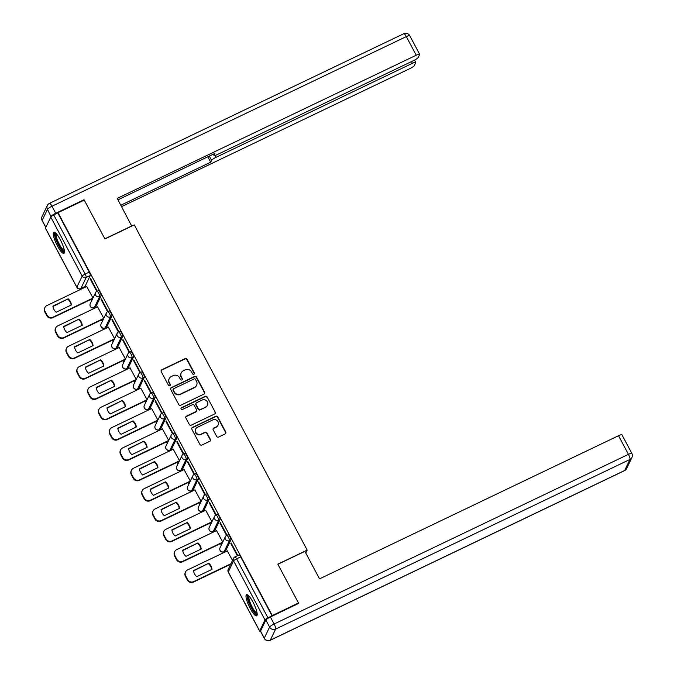 <?xml version="1.0" encoding="UTF-8"?>
<svg xmlns="http://www.w3.org/2000/svg" width="674" height="674" viewBox="0 0 674 674"><rect width="100%" height="100%" fill="white"/><g stroke="black" fill="none" stroke-linecap="round" stroke-linejoin="round"><path stroke-width="1.01" d="M193.885 374.18A1.028 0.986 25.6 0 0 194.314 372.857L187.077 359.259A1.474 1.407 25.6 0 0 185.106 358.593L161.836 369.74A1.474 1.407 25.6 0 0 161.221 371.635L168.449 385.233A1.028 0.986 25.6 0 0 170.286 385.25A1.028 0.986 25.6 0 0 170.261 384.365L169.326 382.605A4.71 4.507 25.6 0 1 171.289 376.53L173.226 375.603A4.71 4.507 25.6 0 1 179.537 377.718L180.48 379.479A1.028 0.986 25.6 0 0 182.309 379.487A1.028 0.986 25.6 0 0 182.283 378.611L181.348 376.85A4.71 4.507 25.6 0 1 183.311 370.776L185.249 369.849A4.71 4.507 25.6 0 1 191.568 371.964L192.503 373.716A1.028 0.986 25.6 0 0 193.885 374.18M194.222 373.918A1.028 0.986 25.6 0 0 194.12 373.244L186.892 359.646A1.474 1.407 25.6 0 0 184.92 358.981L161.65 370.127A1.474 1.407 25.6 0 0 161.111 370.582M170.168 385.427A1.028 0.986 25.6 0 0 170.075 384.761L169.326 382.605M182.191 379.673A1.028 0.986 25.6 0 0 182.098 378.999L181.348 376.85M60.323 239.742A11.702 2.679 -115.6 0 0 53.802 232.235A11.702 2.679 -115.6 0 0 57.4 245.842A11.702 2.679 -115.6 0 0 63.912 253.348A11.702 2.679 -115.6 0 0 60.323 239.742M253.053 602.219A11.702 2.679 -115.6 0 0 246.541 594.721A11.702 2.679 -115.6 0 0 250.13 608.319A11.702 2.679 -115.6 0 0 256.651 615.825A11.702 2.679 -115.6 0 0 253.053 602.219M216.649 436.381A1.474 1.407 25.6 0 0 218.629 437.038L225.158 433.913A1.474 1.407 25.6 0 0 225.765 432.017L217.736 416.911A1.474 1.407 25.6 0 0 215.764 416.254L192.494 427.392A1.474 1.407 25.6 0 0 191.879 429.296L199.908 444.393A1.474 1.407 25.6 0 0 201.88 445.059L209.766 441.276A1.474 1.407 25.6 0 0 210.381 439.381L206.943 432.919A1.474 1.407 25.6 0 0 204.972 432.253L201.063 434.132A3.943 3.774 25.6 0 1 195.687 429.001A3.943 3.774 25.6 0 1 197.423 427.282L212.74 419.944A3.943 3.774 25.6 0 1 218.115 425.075A3.943 3.774 25.6 0 1 216.379 426.794L213.827 428.015A1.474 1.407 25.6 0 0 213.211 429.919L216.649 436.381M58.04 212.655L84.258 200.111L104.917 238.967L134.286 224.897L307.192 550.094L277.823 564.155L298.481 603.011L272.271 615.556L58.04 212.655L53.777 215.006L85.177 274.065A2.999 0.691 64.4 0 1 86.188 277.461L80.888 288.523A2.999 0.691 64.4 0 1 80.796 288.624A2.999 0.691 64.4 0 1 80.644 288.632M203.995 394.113A1.474 1.407 25.6 0 0 204.601 392.209L196.572 377.111A1.474 1.407 25.6 0 0 194.601 376.446L171.331 387.592A1.474 1.407 25.6 0 0 170.716 389.488L178.745 404.594A1.474 1.407 25.6 0 0 180.716 405.251L203.995 394.113M207.154 397.011L215.183 412.109A1.474 1.407 25.6 0 1 214.576 414.013L191.298 425.151A1.474 1.407 25.6 0 1 189.327 424.494L185.889 418.032A1.474 1.407 25.6 0 1 186.504 416.128L195.94 411.612A1.474 1.407 25.6 0 0 196.555 409.716L194.272 405.428A1.474 1.407 25.6 0 0 192.301 404.762L182.477 409.472A1.028 0.986 25.6 0 1 181.07 408.132A1.028 0.986 25.6 0 1 181.525 407.677L205.182 396.346A1.474 1.407 25.6 0 1 207.154 397.011L215.183 412.109M84.048 287.065L84.351 287.63M90.687 299.551L91.504 301.084M94.865 307.411L95.16 307.967M101.504 319.889L102.313 321.422M105.683 327.749L105.978 328.314M112.314 340.227L113.131 341.76M116.492 348.087L116.796 348.652M123.131 360.573L123.949 362.107M127.31 368.434L127.613 368.99M133.949 380.911L134.766 382.444M138.128 388.772L138.423 389.336M144.758 401.249L145.576 402.782M148.946 409.11L149.24 409.674M155.576 421.595L156.393 423.129M159.755 429.456L160.058 430.012M166.394 441.933L167.211 443.467M170.573 449.794L170.876 450.358M177.211 462.271L178.02 463.805M181.39 470.132L181.685 470.696M188.021 482.618L188.838 484.151M192.2 490.478L192.503 491.034M198.838 502.956L199.656 504.489M203.017 510.816L203.321 511.381M209.656 523.294L210.473 524.827M213.835 531.154L214.13 531.719M220.474 543.64L221.283 545.173M224.653 551.5L224.948 552.057M272.271 615.556L267.999 617.906A2.999 0.531 152 0 0 264.992 619.945L259.692 631.016A2.999 0.531 152 0 0 259.675 631.159A2.999 0.531 152 0 0 260.552 631.108M298.481 603.011L298.178 603.643M57.854 213.051L89.263 272.111A2.999 0.691 64.4 0 1 90.274 275.506L84.975 286.568L80.888 288.523A2.999 2.873 25.6 0 1 76.87 287.183L82.169 276.113L50.761 217.045A2.999 0.531 -28 0 1 53.777 215.006M45.461 228.115L76.87 287.183A2.999 0.531 152 0 0 76.853 287.326L45.444 228.259A2.999 0.531 -28 0 1 45.461 228.115L50.761 217.045M90.257 279.112L96.5 290.848L96.778 290.267L90.535 278.531L90.257 279.112L90.729 278.893M101.075 299.458L107.309 311.194L107.596 310.604L101.353 298.868L101.075 299.458L101.547 299.231M103.796 318.33L97.536 306.839M111.884 319.796L118.127 331.532L118.405 330.942L112.17 319.206L111.884 319.796L112.364 319.569M114.614 338.677L108.354 327.176M122.702 340.134L128.945 351.87L129.223 351.289L122.988 339.553L122.702 340.134L123.173 339.915M125.423 359.015L119.163 347.514M133.519 360.48L139.762 372.216L140.04 371.627L133.797 359.891L133.519 360.48L133.991 360.253M136.241 379.352L129.981 367.861M144.337 380.818L150.572 392.554L150.858 391.965L144.615 380.229L144.337 380.818L144.809 380.591M147.058 399.699L140.799 388.199M155.146 401.156L161.389 412.892L161.667 412.311L155.433 400.575L155.146 401.156L155.618 400.937M157.876 420.037L151.616 408.537M165.964 421.503L172.207 433.239L172.485 432.649L166.242 420.913L165.964 421.503L166.436 421.275M168.685 440.375L162.426 428.883M176.782 441.841L183.016 453.577L183.303 452.987L177.06 441.251L176.782 441.841L177.254 441.613M179.503 460.721L173.243 449.221M187.599 462.179L193.834 473.915L194.112 473.333L187.877 461.597L187.599 462.179L188.071 461.951M190.321 481.059L184.061 469.559M198.409 482.525L204.652 494.261L204.93 493.671L198.695 481.935L198.409 482.525L198.881 482.298M201.138 501.397L194.879 489.905M209.226 502.863L215.469 514.599L215.747 514.009L209.504 502.273L209.226 502.863L209.698 502.636M211.948 521.743L205.688 510.243M220.044 523.201L226.279 534.937L226.565 534.356L220.322 522.62L220.044 523.201L220.516 522.973M222.765 542.081L216.506 530.581M230.853 543.547L237.096 555.283L237.374 554.694L231.14 542.958L230.853 543.547L231.325 543.32M232.513 560.414L227.323 550.928M226.649 535.409A2.999 0.691 64.4 0 1 226.742 535.316L228.191 534.617A2.999 0.691 -115.6 0 1 229.986 536.782A2.999 0.691 -115.6 0 1 230.87 539.933L225.571 551.003L224.122 551.694A2.999 0.691 64.4 0 1 224.029 551.795A2.999 0.691 64.4 0 1 223.878 551.795M215.84 515.071A2.999 0.691 64.4 0 1 215.924 514.97L217.373 514.279A2.999 0.691 -115.6 0 1 219.168 516.444A2.999 0.691 -115.6 0 1 220.061 519.595L214.753 530.657L213.304 531.356A2.999 0.691 64.4 0 1 213.22 531.449A2.999 0.691 64.4 0 1 213.068 531.457M205.022 494.733A2.999 0.691 64.4 0 1 205.115 494.632L206.564 493.941A2.999 0.691 -115.6 0 1 208.359 496.106A2.999 0.691 -115.6 0 1 209.243 499.249L203.944 510.319L202.495 511.01A2.999 0.691 64.4 0 1 202.402 511.111A2.999 0.691 64.4 0 1 202.251 511.111M194.205 474.386A2.999 0.691 64.4 0 1 194.297 474.294L195.746 473.595A2.999 0.691 -115.6 0 1 197.541 475.76A2.999 0.691 -115.6 0 1 198.426 478.911L193.126 489.981L191.677 490.672A2.999 0.691 64.4 0 1 191.585 490.773A2.999 0.691 64.4 0 1 191.433 490.773M183.387 454.049A2.999 0.691 64.4 0 1 183.48 453.947L184.929 453.257A2.999 0.691 -115.6 0 1 186.723 455.422A2.999 0.691 -115.6 0 1 187.616 458.573L182.309 469.635L180.859 470.334A2.999 0.691 64.4 0 1 180.767 470.427A2.999 0.691 64.4 0 1 180.615 470.435M172.578 433.711A2.999 0.691 64.4 0 1 172.662 433.609L174.111 432.919A2.999 0.691 -115.6 0 1 175.906 435.084A2.999 0.691 -115.6 0 1 176.799 438.226L171.491 449.297L170.042 449.988A2.999 0.691 64.4 0 1 169.958 450.089A2.999 0.691 64.4 0 1 169.806 450.089M161.76 413.364A2.999 0.691 64.4 0 1 161.853 413.272L163.302 412.572A2.999 0.691 -115.6 0 1 165.096 414.737A2.999 0.691 -115.6 0 1 165.981 417.888L160.682 428.959L159.233 429.65A2.999 0.691 64.4 0 1 159.14 429.751A2.999 0.691 64.4 0 1 158.988 429.751M150.942 393.026A2.999 0.691 64.4 0 1 151.035 392.925L152.484 392.234A2.999 0.691 -115.6 0 1 154.279 394.4A2.999 0.691 -115.6 0 1 155.163 397.55L149.864 408.613L148.415 409.312A2.999 0.691 64.4 0 1 148.322 409.404A2.999 0.691 64.4 0 1 148.17 409.413M140.125 372.688A2.999 0.691 64.4 0 1 140.217 372.587L141.666 371.896A2.999 0.691 -115.6 0 1 143.461 374.062A2.999 0.691 -115.6 0 1 144.354 377.204L139.046 388.275L137.597 388.965A2.999 0.691 64.4 0 1 137.504 389.067A2.999 0.691 64.4 0 1 137.353 389.075M129.315 352.342A2.999 0.691 64.4 0 1 129.408 352.249L130.857 351.55A2.999 0.691 -115.6 0 1 132.652 353.715A2.999 0.691 -115.6 0 1 133.536 356.866L128.237 367.937L126.788 368.627A2.999 0.691 64.4 0 1 126.695 368.729A2.999 0.691 64.4 0 1 126.543 368.729M118.498 332.004A2.999 0.691 64.4 0 1 118.59 331.903L120.039 331.212A2.999 0.691 -115.6 0 1 121.834 333.377A2.999 0.691 -115.6 0 1 122.719 336.528L117.419 347.59L115.97 348.289A2.999 0.691 64.4 0 1 115.877 348.382A2.999 0.691 64.4 0 1 115.726 348.391M107.68 311.666A2.999 0.691 64.4 0 1 107.773 311.565L109.222 310.874A2.999 0.691 -115.6 0 1 111.016 313.039A2.999 0.691 -115.6 0 1 111.901 316.182L106.602 327.252L105.152 327.943A2.999 0.691 64.4 0 1 105.06 328.044A2.999 0.691 64.4 0 1 104.908 328.053M96.871 291.32A2.999 0.691 64.4 0 1 96.955 291.227L98.404 290.528A2.999 0.691 -115.6 0 1 100.199 292.693A2.999 0.691 -115.6 0 1 101.092 295.844L95.784 306.914L94.335 307.605A2.999 0.691 64.4 0 1 94.25 307.706A2.999 0.691 64.4 0 1 94.099 307.706M307.192 550.094L305.785 553.034M92.978 297.992L86.719 286.492M272.085 615.952L240.677 556.884A2.999 0.691 -115.6 0 0 239.009 554.963L234.923 556.918A2.999 0.691 64.4 0 1 236.591 558.839L267.999 617.906M181.239 372.832L181.053 373.228A4.71 4.507 25.6 0 0 181.163 377.238M169.216 378.594L169.031 378.982A4.71 4.507 25.6 0 0 169.14 383.001M204.525 393.658A1.474 1.407 25.6 0 0 204.416 392.605L196.387 377.499A1.474 1.407 25.6 0 0 194.415 376.842L171.137 387.98A1.474 1.407 25.6 0 0 170.598 388.435M195.511 379.386A1.028 0.986 25.6 0 0 194.129 378.923L173.698 388.704A1.028 0.986 25.6 0 0 173.277 390.027L174.263 391.889A4.71 4.507 25.6 0 0 180.573 394.004L194.542 387.314A4.71 4.507 25.6 0 0 196.496 381.24L195.511 379.386M173.252 389.151L173.058 389.547A1.028 0.986 25.6 0 0 173.083 390.423L173.277 390.027M196.614 385.258L196.42 385.646A4.71 4.507 25.6 0 1 194.348 387.71L180.388 394.391A4.71 4.507 25.6 0 1 174.069 392.276L173.083 390.423M215.107 413.558A1.474 1.407 25.6 0 0 214.998 412.505M196.589 410.972L196.404 411.359A1.474 1.407 25.6 0 1 195.755 411.999L186.319 416.524A1.474 1.407 25.6 0 0 185.78 416.979M206.969 397.399A1.474 1.407 25.6 0 0 204.997 396.742L181.331 408.065A1.028 0.986 25.6 0 0 180.994 408.334M205.738 406.919A3.943 3.774 25.6 0 0 206.598 400.828A3.943 3.774 25.6 0 0 202.09 400.078L196.698 402.664A1.474 1.407 25.6 0 0 196.083 404.56L198.367 408.848A1.474 1.407 25.6 0 0 200.338 409.506L205.545 407.315A3.943 3.774 25.6 0 0 207.28 405.596L207.466 405.2M196.05 403.305L195.864 403.692A1.474 1.407 25.6 0 0 195.898 404.948L196.083 404.56M205.545 407.315L200.153 409.902A1.474 1.407 25.6 0 1 198.173 409.236L195.898 404.948M218.115 425.075L217.929 425.463A3.943 3.774 25.6 0 1 216.194 427.181L213.641 428.411A1.474 1.407 25.6 0 0 213.102 428.866M195.687 429.001L195.502 429.397A3.943 3.774 25.6 0 0 200.869 434.519L201.063 434.132M210.305 440.821A1.474 1.407 25.6 0 0 210.195 439.768L206.758 433.306A1.474 1.407 25.6 0 0 204.786 432.649L200.869 434.519M225.689 433.458A1.474 1.407 25.6 0 0 225.579 432.405L217.55 417.307A1.474 1.407 25.6 0 0 215.579 416.642L192.301 427.788A1.474 1.407 25.6 0 0 191.77 428.243M68.167 298.818L52.909 306.122A9.377 8.973 25.6 0 0 56.169 312.247L71.419 304.943A9.377 8.973 25.6 0 0 68.167 298.818L52.951 306.493M86.836 286.442L46.894 305.566A4.499 4.305 25.6 0 0 45.023 311.363L47.037 315.146A4.499 4.305 25.6 0 0 53.069 317.168L92.936 298.077M71.132 305.078A9.377 8.973 25.6 0 0 67.922 299.323M92.7 298.582L52.825 317.673A4.499 4.305 -154.4 0 1 46.792 315.659L44.779 311.877A4.499 4.305 -154.4 0 1 44.669 308.035L44.914 307.529M78.976 319.156L63.718 326.46A9.377 8.973 25.6 0 0 66.979 332.585L82.236 325.281A9.377 8.973 25.6 0 0 78.976 319.156L63.769 326.831M97.654 306.78L57.711 325.904A4.499 4.305 25.6 0 0 55.841 331.709L57.846 335.492A4.499 4.305 25.6 0 0 63.878 337.506L103.754 318.414M81.95 325.424A9.377 8.973 25.6 0 0 78.732 319.661M103.51 318.928L63.634 338.019A4.499 4.305 -154.4 0 1 57.61 335.997L55.597 332.215A4.499 4.305 -154.4 0 1 55.487 328.381L55.731 327.867M89.794 339.494L74.536 346.798A9.377 8.973 25.6 0 0 77.796 352.932L93.054 345.627A9.377 8.973 25.6 0 0 89.794 339.494L74.587 347.169M108.472 327.117L68.529 346.242A4.499 4.305 25.6 0 0 66.659 352.047L68.664 355.83A4.499 4.305 25.6 0 0 74.696 357.852L114.572 338.761M92.768 345.762A9.377 8.973 25.6 0 0 89.549 340.008M114.327 339.266L74.452 358.357A4.499 4.305 -154.4 0 1 68.419 356.335L66.414 352.553A4.499 4.305 -154.4 0 1 66.305 348.719L66.549 348.214M131.75 226.119L117.217 198.392L416.229 55.234L406.312 36.59L51.982 206.236L55.731 213.27L84.048 199.715L104.849 238.832L131.851 225.9M215.099 155.433L216.084 157.295L412.345 63.331L411.443 61.62M216.084 157.295A4.499 0.792 152 0 0 211.569 160.361L209.294 156.082M120.848 205.216L210.692 162.198L211.569 160.361M121.598 206.632L409.8 68.647A4.499 0.792 152 0 0 414.316 65.58L415.74 62.606A4.499 0.792 152 0 0 415.757 62.387A4.499 0.792 152 0 0 412.345 63.331M51.03 216.716L47.466 209.302L42.167 220.364L45.849 227.298M213.422 154.11L214.029 155.239A4.499 0.792 152 0 0 214.003 155.458A4.499 0.792 152 0 0 217.416 154.514L413.676 60.55A4.499 0.792 152 0 0 418.192 57.484L419.616 54.51A4.499 0.792 152 0 0 419.641 54.291A4.499 0.792 152 0 0 416.229 55.234M214.029 155.239L214.905 153.402L117.975 199.807M83.745 200.355L84.048 199.715M55.731 213.27A4.499 0.792 152 0 0 51.216 216.337M207.819 156.798L210.692 162.198M265.859 620.021L260.552 631.091L264.301 638.135L269.6 627.064L265.859 620.021A4.499 0.792 -28 0 1 270.375 616.963L298.692 603.399L277.89 564.281L304.892 551.357L319.527 578.865L618.53 435.707A4.499 0.792 -28 0 1 621.942 434.764L631.858 453.417A4.499 0.792 152 0 0 628.446 454.352L618.53 435.707M264.275 638.354A4.499 4.499 0 0 0 270.19 640.3A4.499 1.028 -115.6 0 0 270.333 640.148L624.655 470.503L629.963 459.441L275.632 629.086L270.333 640.148A4.499 4.305 25.6 0 1 264.301 638.135A4.499 0.792 152 0 0 264.275 638.354L260.535 631.311A4.499 0.792 -28 0 1 260.552 631.091M64.443 251.309A10.127 2.317 64.4 0 1 58.411 244.477A10.127 2.317 64.4 0 1 55.234 233.482A10.127 2.317 64.4 0 1 55.723 233.103M56.313 233.701A9.377 2.148 -115.6 0 0 56.237 233.819A9.377 2.148 -115.6 0 0 58.748 243.129A9.377 2.148 -115.6 0 0 64.342 250.475M54.51 232.252A11.627 2.662 -115.6 0 0 57.509 243.432A11.627 2.662 -115.6 0 0 64.333 252.784M257.173 613.787A10.127 2.317 64.4 0 1 251.149 606.962A10.127 2.317 64.4 0 1 247.965 595.968A10.127 2.317 64.4 0 1 248.462 595.58M249.043 596.178A9.377 2.148 -115.6 0 0 248.976 596.305A9.377 2.148 -115.6 0 0 251.478 605.614A9.377 2.148 -115.6 0 0 257.08 612.961M247.24 594.738A11.627 2.662 -115.6 0 0 250.248 605.918A11.627 2.662 -115.6 0 0 257.072 615.269M100.611 359.84L85.354 367.145A9.377 8.973 25.6 0 0 88.614 373.27L103.872 365.965A9.377 8.973 25.6 0 0 100.611 359.84L85.396 367.515M119.281 347.464L79.338 366.589A4.499 4.305 25.6 0 0 77.468 372.385L79.481 376.168A4.499 4.305 25.6 0 0 85.514 378.19L125.389 359.099M103.577 366.1A9.377 8.973 25.6 0 0 100.367 360.346M125.145 359.604L85.269 378.695A4.499 4.305 -154.4 0 1 79.237 376.682L77.224 372.899A4.499 4.305 -154.4 0 1 77.122 369.057L77.358 368.552M111.429 380.178L96.171 387.483A9.377 8.973 25.6 0 0 99.423 393.608L114.681 386.303A9.377 8.973 25.6 0 0 111.429 380.178L96.214 387.853M130.099 367.802L90.156 386.927A4.499 4.305 25.6 0 0 88.286 392.731L90.299 396.514A4.499 4.305 25.6 0 0 96.323 398.528L136.199 379.437M114.395 386.446A9.377 8.973 25.6 0 0 111.185 380.684M135.954 379.951L96.087 399.042A4.499 4.305 -154.4 0 1 90.055 397.02L88.041 393.237A4.499 4.305 -154.4 0 1 87.932 389.404L88.176 388.89M122.238 400.516L106.981 407.821A9.377 8.973 25.6 0 0 110.241 413.954L125.499 406.649A9.377 8.973 25.6 0 0 122.238 400.516L107.031 408.191M140.917 388.14L100.974 407.264A4.499 4.305 25.6 0 0 99.103 413.069L101.108 416.852A4.499 4.305 25.6 0 0 107.141 418.874L147.016 399.783M125.212 406.784A9.377 8.973 25.6 0 0 121.994 401.03M146.772 400.289L106.896 419.38A4.499 4.305 -154.4 0 1 100.864 417.358L98.859 413.575A4.499 4.305 -154.4 0 1 98.749 409.741L98.994 409.236M133.056 420.862L117.798 428.167A9.377 8.973 25.6 0 0 121.059 434.292L136.317 426.987A9.377 8.973 25.6 0 0 133.056 420.862L117.849 428.538M151.734 408.486L111.791 427.611A4.499 4.305 25.6 0 0 109.913 433.407L111.926 437.19A4.499 4.305 25.6 0 0 117.958 439.212L157.834 420.121M136.022 427.122A9.377 8.973 25.6 0 0 132.812 421.368M157.59 420.627L117.714 439.718A4.499 4.305 -154.4 0 1 111.682 437.704L109.668 433.921A4.499 4.305 -154.4 0 1 109.567 430.079L109.811 429.574M143.874 441.2L128.616 448.505A9.377 8.973 25.6 0 0 131.877 454.63L147.126 447.325A9.377 8.973 25.6 0 0 143.874 441.2L128.658 448.876M162.544 428.824L122.601 447.949A4.499 4.305 25.6 0 0 120.73 453.754L122.744 457.536A4.499 4.305 25.6 0 0 128.776 459.55L168.652 440.459M146.839 447.469A9.377 8.973 25.6 0 0 143.629 441.706M168.407 440.973L128.532 460.064A4.499 4.305 -154.4 0 1 122.5 458.042L120.486 454.259A4.499 4.305 -154.4 0 1 120.376 450.426L120.621 449.912M154.683 461.538L139.434 468.843A9.377 8.973 25.6 0 0 142.686 474.976L157.943 467.672A9.377 8.973 25.6 0 0 154.683 461.538L139.476 469.214M173.361 449.162L133.418 468.287A4.499 4.305 25.6 0 0 131.548 474.092L133.553 477.874A4.499 4.305 25.6 0 0 139.585 479.896L179.461 460.805M157.657 467.807A9.377 8.973 25.6 0 0 154.447 462.052M179.217 461.311L139.341 480.402A4.499 4.305 -154.4 0 1 133.317 478.38L131.304 474.597A4.499 4.305 -154.4 0 1 131.194 470.764L131.438 470.258M165.501 481.885L150.243 489.189A9.377 8.973 25.6 0 0 153.504 495.314L168.761 488.01A9.377 8.973 25.6 0 0 165.501 481.885L150.294 489.56M184.179 469.508L144.236 488.633A4.499 4.305 25.6 0 0 142.366 494.43L144.371 498.212A4.499 4.305 25.6 0 0 150.403 500.234L190.279 481.143M168.475 488.144A9.377 8.973 25.6 0 0 165.256 482.39M190.034 481.649L150.159 500.74A4.499 4.305 -154.4 0 1 144.126 498.726L142.121 494.943A4.499 4.305 -154.4 0 1 142.012 491.102L142.256 490.596M176.318 502.223L161.061 509.527A9.377 8.973 25.6 0 0 164.321 515.652L179.579 508.348A9.377 8.973 25.6 0 0 176.318 502.223L161.103 509.898M194.988 489.846L155.045 508.971A4.499 4.305 25.6 0 0 153.175 514.776L155.189 518.559A4.499 4.305 25.6 0 0 161.221 520.572L201.096 501.481M179.284 508.491A9.377 8.973 25.6 0 0 176.074 502.728M200.852 501.995L160.976 521.086A4.499 4.305 -154.4 0 1 154.944 519.064L152.931 515.281A4.499 4.305 -154.4 0 1 152.829 511.448L153.074 510.934M187.136 522.561L171.878 529.865A9.377 8.973 25.6 0 0 175.13 535.999L190.388 528.694A9.377 8.973 25.6 0 0 187.136 522.561L171.921 530.236M205.806 510.184L165.863 529.309A4.499 4.305 25.6 0 0 163.993 535.114L166.006 538.897A4.499 4.305 25.6 0 0 172.038 540.919L211.906 521.828M190.102 528.829A9.377 8.973 25.6 0 0 186.892 523.075M211.67 522.333L171.794 541.424A4.499 4.305 -154.4 0 1 165.762 539.402L163.748 535.619A4.499 4.305 -154.4 0 1 163.639 531.786L163.883 531.281M197.945 542.907L182.688 550.211A9.377 8.973 25.6 0 0 185.948 556.336L201.206 549.032A9.377 8.973 25.6 0 0 197.945 542.907L182.738 550.582M216.624 530.531L176.681 549.655A4.499 4.305 25.6 0 0 174.81 555.452L176.815 559.235A4.499 4.305 25.6 0 0 182.848 561.257L222.723 542.166M200.919 549.167A9.377 8.973 25.6 0 0 197.701 543.413M222.479 542.671L182.603 561.762A4.499 4.305 -154.4 0 1 176.571 559.749L174.566 555.966A4.499 4.305 -154.4 0 1 174.456 552.124L174.701 551.618M208.763 563.245L193.505 570.549A9.377 8.973 25.6 0 0 196.766 576.674L212.024 569.37A9.377 8.973 25.6 0 0 208.763 563.245L193.556 570.92M227.441 550.869L187.498 569.993A4.499 4.305 25.6 0 0 185.62 575.798L187.633 579.581A4.499 4.305 25.6 0 0 193.665 581.595L230.904 563.767M211.737 569.513A9.377 8.973 25.6 0 0 208.519 563.75M230.66 564.273L193.421 582.109A4.499 4.305 -154.4 0 1 187.389 580.087L185.384 576.304A4.499 4.305 -154.4 0 1 185.274 572.47L185.518 571.956M264.992 619.945L233.583 560.886L228.284 571.948L259.692 631.016M90.274 275.506L86.188 277.461A2.999 2.873 25.6 0 1 82.169 276.113A2.999 0.531 -28 0 1 85.177 274.065L89.263 272.111M230.87 539.933L229.421 540.624L224.122 551.694A2.999 2.873 -154.4 0 1 220.103 550.346A2.999 2.873 25.6 0 1 220.027 547.794A2.999 2.999 0 0 0 224.029 551.795L225.478 551.096M220.061 519.595L218.612 520.286L213.304 531.356A2.999 2.873 -154.4 0 1 209.285 530.008A2.999 2.873 25.6 0 1 209.218 527.447A2.999 2.999 0 0 0 213.22 531.449L214.669 530.758M209.243 499.249L207.794 499.948L202.495 511.01A2.999 2.873 -154.4 0 1 198.468 509.662A2.999 2.873 25.6 0 1 198.4 507.109A2.999 2.999 0 0 0 202.402 511.111L203.851 510.42M198.426 478.911L196.977 479.602L191.677 490.672A2.999 2.873 -154.4 0 1 187.658 489.324A2.999 2.873 25.6 0 1 187.583 486.771A2.999 2.999 0 0 0 191.585 490.773L193.034 490.074M187.616 458.573L186.167 459.264L180.859 470.334A2.999 2.873 -154.4 0 1 176.841 468.986A2.999 2.873 25.6 0 1 176.765 466.425A2.999 2.999 0 0 0 180.767 470.427L182.216 469.736M176.799 438.226L175.35 438.926L170.042 449.988A2.999 2.873 -154.4 0 1 166.023 448.64A2.999 2.873 25.6 0 1 165.956 446.087A2.999 2.999 0 0 0 169.958 450.089L171.407 449.398M165.981 417.888L164.532 418.579L159.233 429.65A2.999 2.873 -154.4 0 1 155.205 428.302A2.999 2.873 25.6 0 1 155.138 425.749A2.999 2.999 0 0 0 159.14 429.751L160.589 429.052M155.163 397.55L153.714 398.241L148.415 409.312A2.999 2.873 -154.4 0 1 144.396 407.964A2.999 2.873 25.6 0 1 144.32 405.403A2.999 2.999 0 0 0 148.322 409.404L149.771 408.714M144.354 377.204L142.905 377.903L137.597 388.965A2.999 2.873 -154.4 0 1 133.578 387.617A2.999 2.873 25.6 0 1 133.503 385.065A2.999 2.999 0 0 0 137.504 389.067L138.954 388.376M133.536 356.866L132.087 357.557L126.788 368.627A2.999 2.873 -154.4 0 1 122.761 367.279A2.999 2.873 25.6 0 1 122.693 364.727A2.999 2.999 0 0 0 126.695 368.729L128.144 368.029M122.719 336.528L121.269 337.219L115.97 348.289A2.999 2.873 -154.4 0 1 111.951 346.942A2.999 2.873 25.6 0 1 111.876 344.38A2.999 2.999 0 0 0 115.877 348.382L117.327 347.691M111.901 316.182L110.452 316.881L105.152 327.943A2.999 2.873 -154.4 0 1 101.134 326.604A2.999 2.873 25.6 0 1 101.058 324.042A2.999 2.999 0 0 0 105.06 328.044L106.509 327.353M101.092 295.844L99.642 296.535L94.335 307.605A2.999 2.873 -154.4 0 1 90.316 306.257A2.999 2.873 25.6 0 1 90.249 303.704A2.999 2.999 0 0 0 94.25 307.706L95.7 307.007M96.955 291.227A2.999 0.691 64.4 0 1 98.749 293.392A2.999 0.691 64.4 0 1 99.642 296.535A2.999 2.873 -154.4 0 1 95.548 292.634A2.999 2.999 0 0 1 96.955 291.227M107.773 311.565A2.999 0.691 64.4 0 1 109.567 313.73A2.999 0.691 64.4 0 1 110.452 316.881A2.999 2.873 -154.4 0 1 106.366 312.972A2.999 2.999 0 0 1 107.773 311.565M118.59 331.903A2.999 0.691 64.4 0 1 120.385 334.068A2.999 0.691 64.4 0 1 121.269 337.219A2.999 2.873 -154.4 0 1 117.175 333.318A2.999 2.999 0 0 1 118.59 331.903M129.408 352.249A2.999 0.691 64.4 0 1 131.203 354.414A2.999 0.691 64.4 0 1 132.087 357.557A2.999 2.873 -154.4 0 1 127.993 353.656A2.999 2.999 0 0 1 129.408 352.249M140.217 372.587A2.999 0.691 64.4 0 1 142.012 374.752A2.999 0.691 64.4 0 1 142.905 377.903A2.999 2.873 -154.4 0 1 138.81 373.994A2.999 2.999 0 0 1 140.217 372.587M151.035 392.925A2.999 0.691 64.4 0 1 152.829 395.09A2.999 0.691 64.4 0 1 153.714 398.241A2.999 2.873 -154.4 0 1 149.628 394.341A2.999 2.999 0 0 1 151.035 392.925M161.853 413.272A2.999 0.691 64.4 0 1 163.647 415.437A2.999 0.691 64.4 0 1 164.532 418.579A2.999 2.873 -154.4 0 1 160.437 414.678A2.999 2.999 0 0 1 161.853 413.272M172.662 433.609A2.999 0.691 64.4 0 1 174.456 435.775A2.999 0.691 64.4 0 1 175.35 438.926A2.999 2.873 -154.4 0 1 171.255 435.016A2.999 2.999 0 0 1 172.662 433.609M183.48 453.947A2.999 0.691 64.4 0 1 185.274 456.113A2.999 0.691 64.4 0 1 186.167 459.264A2.999 2.873 -154.4 0 1 182.073 455.363A2.999 2.999 0 0 1 183.48 453.947M194.297 474.294A2.999 0.691 64.4 0 1 196.092 476.459A2.999 0.691 64.4 0 1 196.977 479.602A2.999 2.873 -154.4 0 1 192.882 475.701A2.999 2.999 0 0 1 194.297 474.294M205.115 494.632A2.999 0.691 64.4 0 1 206.91 496.797A2.999 0.691 64.4 0 1 207.794 499.948A2.999 2.873 -154.4 0 1 203.7 496.039A2.999 2.999 0 0 1 205.115 494.632M215.924 514.97A2.999 0.691 64.4 0 1 217.719 517.135A2.999 0.691 64.4 0 1 218.612 520.286A2.999 2.873 -154.4 0 1 214.517 516.385A2.999 2.999 0 0 1 215.924 514.97M226.742 535.316A2.999 0.691 64.4 0 1 228.537 537.481A2.999 0.691 64.4 0 1 229.421 540.624A2.999 2.873 -154.4 0 1 225.335 536.723A2.999 2.999 0 0 1 226.742 535.316M240.677 556.884L236.591 558.839A2.999 0.531 -28 0 0 233.583 560.886A2.999 2.873 -154.4 0 1 233.516 558.325L228.208 569.395A2.999 2.999 0 0 0 228.267 572.1L259.675 631.159M234.83 557.01A2.999 0.691 64.4 0 1 234.923 556.918A2.999 2.999 0 0 0 233.516 558.325M228.267 572.1A2.999 0.531 152 0 1 228.284 571.948A2.999 2.873 -154.4 0 1 228.208 569.395M52.825 317.673L53.069 317.168M46.792 315.659L47.037 315.146M44.779 311.877L45.023 311.363M63.634 338.019L63.878 337.506M57.61 335.997L57.846 335.492M55.597 332.215L55.841 331.709M74.452 358.357L74.696 357.852M68.419 356.335L68.664 355.83M66.414 352.553L66.659 352.047M409.725 35.646A4.499 4.499 0 0 0 403.81 33.7A4.499 1.028 -115.6 0 1 406.312 36.59A4.499 0.792 -28 0 1 409.725 35.646L419.641 54.291M42.142 220.583A4.499 0.792 -28 0 1 42.167 220.364A4.499 4.305 25.6 0 1 42.058 216.531A4.499 4.499 0 0 0 42.142 220.583L45.79 227.433M49.48 203.346A4.499 4.499 0 0 0 47.365 205.46A4.499 4.305 -154.4 0 0 47.466 209.302A4.499 0.792 -28 0 1 51.982 206.236A4.499 1.028 -115.6 0 0 49.48 203.346L403.81 33.7M270.375 616.963L274.116 623.998L628.446 454.352A4.499 1.028 -115.6 0 1 629.963 459.441A4.499 4.305 25.6 0 0 631.942 457.469L626.635 468.54A4.499 4.305 -154.4 0 1 624.655 470.503A4.499 1.028 -115.6 0 1 624.52 470.654A4.499 4.499 0 0 0 626.635 468.54M274.116 623.998A4.499 0.792 152 0 0 269.6 627.064A4.499 4.305 -154.4 0 0 275.632 629.086A4.499 1.028 -115.6 0 0 274.116 623.998M85.269 378.695L85.514 378.19M79.237 376.682L79.481 376.168M77.224 372.899L77.468 372.385M96.087 399.042L96.323 398.528M90.055 397.02L90.299 396.514M88.041 393.237L88.286 392.731M106.896 419.38L107.141 418.874M100.864 417.358L101.108 416.852M98.859 413.575L99.103 413.069M117.714 439.718L117.958 439.212M111.682 437.704L111.926 437.19M109.668 433.921L109.913 433.407M128.532 460.064L128.776 459.55M122.5 458.042L122.744 457.536M120.486 454.259L120.73 453.754M139.341 480.402L139.585 479.896M133.317 478.38L133.553 477.874M131.304 474.597L131.548 474.092M150.159 500.74L150.403 500.234M144.126 498.726L144.371 498.212M142.121 494.943L142.366 494.43M160.976 521.086L161.221 520.572M154.944 519.064L155.189 518.559M152.931 515.281L153.175 514.776M171.794 541.424L172.038 540.919M165.762 539.402L166.006 538.897M163.748 535.619L163.993 535.114M182.603 561.762L182.848 561.257M176.571 559.749L176.815 559.235M174.566 555.966L174.81 555.452M193.421 582.109L193.665 581.595M187.389 580.087L187.633 579.581M185.384 576.304L185.62 575.798M90.249 303.704L95.548 292.634M101.058 324.042L106.366 312.972M111.876 344.38L117.175 333.318M122.693 364.727L127.993 353.656M133.503 385.065L138.81 373.994M144.32 405.403L149.628 394.341M155.138 425.749L160.437 414.678M165.956 446.087L171.255 435.016M176.765 466.425L182.073 455.363M187.583 486.771L192.882 475.701M198.4 507.109L203.7 496.039M209.218 527.447L214.517 516.385M220.027 547.794L225.335 536.723M84.882 286.669L80.796 288.624A2.999 2.999 0 0 1 76.853 287.326M42.058 216.531L47.365 205.46M214.003 155.458L213.313 154.161M415.757 62.387L414.552 60.112M631.942 457.469A4.499 4.499 0 0 0 631.858 453.417M270.19 640.3L624.52 470.654"/></g></svg>
